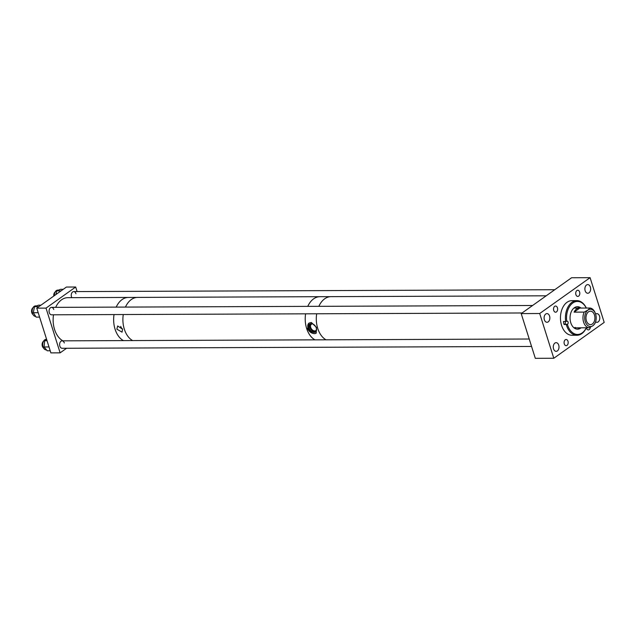 <?xml version="1.0" encoding="UTF-8"?>
<svg xmlns="http://www.w3.org/2000/svg" width="636" height="636" viewBox="0 0 636 636"><rect width="100%" height="100%" fill="white"/><g stroke="black" fill="none" stroke-linecap="round" stroke-linejoin="round"><path stroke-width="0.95" d="M549.576 316.092A4.333 2.878 89.8 0 0 546.96 313.604A4.333 2.878 89.8 0 0 544.376 319.789A4.333 2.878 89.8 0 0 546.992 322.277A4.333 2.878 89.8 0 0 549.576 316.092M590.359 287.075A4.333 2.878 89.8 0 0 587.744 284.594A4.333 2.878 89.8 0 0 585.16 290.771A4.333 2.878 89.8 0 0 587.775 293.26A4.333 2.878 89.8 0 0 590.359 287.075M595.582 321.816A4.333 2.878 89.8 0 0 596.942 322.317A4.333 2.878 89.8 0 0 599.525 316.14A4.333 2.878 89.8 0 0 596.91 313.651A4.333 2.878 89.8 0 0 595.614 314.12M558.734 345.157A4.333 2.878 89.8 0 0 556.118 342.669A4.333 2.878 89.8 0 0 553.543 348.854A4.333 2.878 89.8 0 0 556.158 351.334A4.333 2.878 89.8 0 0 558.734 345.157M557.43 307.808A3.085 2.051 89.8 0 0 555.57 306.035A3.085 2.051 89.8 0 0 553.733 310.44A3.085 2.051 89.8 0 0 555.594 312.212A3.085 2.051 89.8 0 0 557.43 307.808M579.619 292.027A3.085 2.051 89.8 0 0 577.75 290.255A3.085 2.051 89.8 0 0 575.914 294.659A3.085 2.051 89.8 0 0 577.774 296.424A3.085 2.051 89.8 0 0 579.619 292.027M586.312 308.039A17.315 11.496 89.8 0 0 576.836 300.629A17.315 11.496 89.8 0 0 573.489 301.4A17.315 11.496 89.8 0 0 565.666 321.538L563.448 321.546A17.315 11.496 -90.2 0 0 564.06 324.495L566.279 324.487A17.315 11.496 89.8 0 0 576.971 335.259A17.315 11.496 89.8 0 0 580.318 334.488A17.315 11.496 89.8 0 0 586.384 327.779A3.085 2.051 89.8 0 0 586.464 328.12A3.085 2.051 89.8 0 0 588.332 329.893A3.085 2.051 89.8 0 0 590.351 327.206M567.988 341.27A3.085 2.051 89.8 0 0 566.12 339.497A3.085 2.051 89.8 0 0 564.283 343.901A3.085 2.051 89.8 0 0 566.143 345.674A3.085 2.051 89.8 0 0 567.988 341.27M604.2 322.404L590.097 277.67L539.702 313.516L553.805 358.259L604.2 322.404M553.805 358.259L535.313 358.33L521.202 313.596L571.597 277.741L590.097 277.67M521.202 313.596L539.702 313.516M594.477 315.019A6.726 4.468 89.8 0 0 590.415 311.163A6.726 4.468 89.8 0 0 586.408 320.759A6.726 4.468 89.8 0 0 590.47 324.622A6.726 4.468 89.8 0 0 594.477 315.019M574.014 327.85L579.452 327.826A9.89 6.567 89.8 0 1 579.022 327.81L589.135 327.771L592.919 325.727A8.666 5.756 89.8 0 0 595.566 321.856A8.666 5.756 89.8 0 0 595.638 314.192A8.666 5.756 89.8 0 0 595.535 313.882A8.666 5.756 89.8 0 0 587.974 310.05L589.914 308.023A9.89 6.567 89.8 0 1 595.344 313.317L595.535 313.882M589.914 308.023L579.801 308.062A9.89 6.567 89.8 0 0 579.38 308.039A9.89 6.567 89.8 0 0 574.085 312.133L584.198 312.093L587.974 310.05A8.666 5.756 89.8 0 0 585.247 321.585A8.666 5.756 89.8 0 0 592.919 325.727L594.859 323.7A9.89 6.567 89.8 0 0 595.375 322.428L595.566 321.856M579.452 327.826A9.89 6.567 89.8 0 0 579.881 327.802M584.198 312.093A9.89 6.567 89.8 0 0 583.594 322.118A9.89 6.567 89.8 0 0 589.135 327.771M579.801 308.062L574.085 312.133M581.01 308.055A11.225 7.457 89.8 0 0 577.456 306.711A11.225 7.457 89.8 0 0 575.286 307.212A11.225 7.457 89.8 0 0 570.134 319.622A11.225 7.457 89.8 0 0 577.544 329.17A11.225 7.457 89.8 0 0 579.714 328.677A11.225 7.457 89.8 0 0 581.089 327.802M577.083 329.154A11.225 7.457 89.8 0 0 578.8 328.677A11.225 7.457 89.8 0 0 580.175 327.802M580.096 308.062A11.225 7.457 89.8 0 0 576.995 306.735M578.855 328.653A13.507 8.968 89.8 0 0 579.499 327.826M579.42 308.039A13.507 8.968 89.8 0 0 578.768 307.228M566.279 324.487L567.376 324.249A16.52 10.971 89.8 0 0 580.755 333.733A16.52 10.971 89.8 0 0 586.328 327.779M576.836 300.629L571.883 300.653A17.315 11.496 89.8 0 0 568.536 301.416A17.315 11.496 89.8 0 0 560.594 320.56A17.315 11.496 89.8 0 0 572.018 335.275L576.971 335.259M565.666 321.538L566.859 321.26A1.542 1.026 -90.2 0 1 567.161 321.188A1.542 1.026 -90.2 0 1 568.179 322.5A1.542 1.026 -90.2 0 1 567.471 324.209L567.376 324.249M586.257 308.039A16.52 10.971 89.8 0 0 572.957 302.887A16.52 10.971 89.8 0 0 566.763 321.299M573.966 327.81A9.89 6.567 89.8 0 0 575.31 327.413M564.06 324.495L567.471 324.209M564.991 321.538A1.542 1.026 -90.2 0 1 565.364 323.032A1.542 1.026 -90.2 0 1 564.657 324.217M314.979 339.847A22.236 14.763 -90.2 0 1 305.598 313.818A22.26 14.779 89.8 0 0 307.363 330.489A22.26 14.779 89.8 0 0 314.939 339.847M307.776 306.369A22.236 14.763 -90.2 0 1 313.635 298.833A22.236 14.763 -90.2 0 1 319.892 296.71A22.26 14.779 89.8 0 0 307.76 306.369M309.088 323.032A6.185 4.19 -125.4 0 0 308.086 328.057A6.185 4.19 -125.4 0 0 314.089 333.614L314.86 333.614A6.185 4.19 -125.4 0 0 316.243 333.113M314.089 333.614C311.115 333.24 308.937 331.515 307.57 328.43L309.032 323.072L311.346 322.468L316.434 327.373L316.203 333.145L314.86 333.614M312.634 323.923A3.864 2.616 -125.4 0 0 311.354 324.273A3.864 2.616 -125.4 0 0 310.702 327.429A3.864 2.616 -125.4 0 0 315.83 330.569A3.864 2.616 -125.4 0 0 316.577 329.464M316.323 328.025A4.826 3.267 -125.4 0 0 309.915 324.106A4.826 3.267 -125.4 0 0 309.104 328.057A4.826 3.267 -125.4 0 0 315.512 331.976A4.826 3.267 -125.4 0 0 316.323 328.025M310.392 323.851A4.826 3.267 -125.4 0 0 309.978 327.429A4.826 3.267 -125.4 0 0 315.909 331.61M122.549 329.154L122.064 332.151L116.865 329.178L117.66 325.958L122.549 329.154M120.705 326.348A3.8 2.576 -125.4 0 0 120.729 326.427A3.8 2.576 -125.4 0 0 122.494 328.995M128.949 297.457A22.26 14.779 89.8 0 0 128.329 297.441A22.236 14.763 89.8 0 0 122.072 299.58A22.236 14.763 89.8 0 0 116.213 307.124M123.376 340.602A22.26 14.779 89.8 0 1 115.068 329.194A22.26 14.779 89.8 0 1 114.027 314.566A22.236 14.763 89.8 0 0 123.416 340.602M53.511 314.804A22.26 14.779 89.8 0 0 54.553 329.432A22.26 14.779 89.8 0 0 62.861 340.832M136.955 297.425L128.329 297.457A22.26 14.779 89.8 0 0 116.197 307.124M128.329 297.441L67.814 297.672A22.26 14.779 89.8 0 0 55.682 307.355M71.804 297.656A3.721 2.472 -90.2 0 1 71.486 296.901A3.721 2.472 -90.2 0 1 73.704 291.59A3.721 2.472 -90.2 0 1 75.946 293.721M531.561 346.445L62.097 348.282A3.721 2.472 -90.2 0 1 59.856 346.143A3.721 2.472 -90.2 0 1 62.074 340.84A3.721 2.472 -90.2 0 1 64.316 342.971M522.077 312.976L51.548 314.812A3.721 2.472 -90.2 0 1 49.306 312.681A3.721 2.472 -90.2 0 1 51.516 307.371A3.721 2.472 -90.2 0 1 53.766 309.509M66.581 348.258L60.126 352.853L50.88 352.893L36.769 308.15L66.43 287.051L75.676 287.019L77.115 291.574M60.126 352.853L46.023 308.118L36.769 308.15M46.023 308.118L75.676 287.019M35.68 316.426L35.696 316.426A5.271 3.498 -90.2 0 1 32.412 313.127A5.271 3.498 -90.2 0 1 33.223 307.347A5.271 3.498 -90.2 0 1 35.64 305.884L36.65 305.876M38.208 312.697L33.326 312.713L36.133 317.118L39.591 317.102M33.326 312.713L34.479 306.679L38.526 305.185L40.958 305.177M38.86 306.663L34.479 306.679M46.492 349.895L46.229 349.895A5.271 3.498 -90.2 0 1 43.065 346.914A5.271 3.498 -90.2 0 1 43.463 341.333A5.271 3.498 -90.2 0 1 46.19 339.346L46.611 339.346M49.004 346.946L44.051 346.962L47.223 350.77L50.204 350.754M44.051 346.962L44.663 340.753L46.674 339.56M47.048 340.745L44.663 340.753M54.346 295.645A5.271 3.498 -90.2 0 1 57.82 290.103L58.599 290.096M61.048 290.875L56.62 290.898L55.984 294.484M56.62 290.898L60.523 289.324L63.25 289.316M316.68 313.779A22.26 14.779 89.8 0 0 317.348 327.079A22.26 14.779 89.8 0 0 326.037 339.807M546.205 295.804L330.99 296.646A22.26 14.779 89.8 0 0 318.851 306.329M320.512 296.71A22.26 14.779 89.8 0 0 319.892 296.686L330.362 296.67M319.892 296.686L137.575 297.402A22.26 14.779 89.8 0 0 125.443 307.085M123.273 314.534A22.26 14.779 89.8 0 0 125.054 331.205A22.26 14.779 89.8 0 0 132.622 340.562M43.494 341.286A3.721 2.472 89.8 0 0 42.111 344.632A3.721 2.472 89.8 0 0 43.518 347.979M55.125 292.035A3.721 2.472 89.8 0 0 53.79 296.05M32.937 307.816A3.721 2.472 89.8 0 0 31.8 312.745A3.721 2.472 89.8 0 0 32.969 314.51M573.934 308.062L579.38 308.039M529.224 339.012L62.074 340.84M554.775 289.714L73.704 291.59M532.586 305.495L51.516 307.371"/></g></svg>
